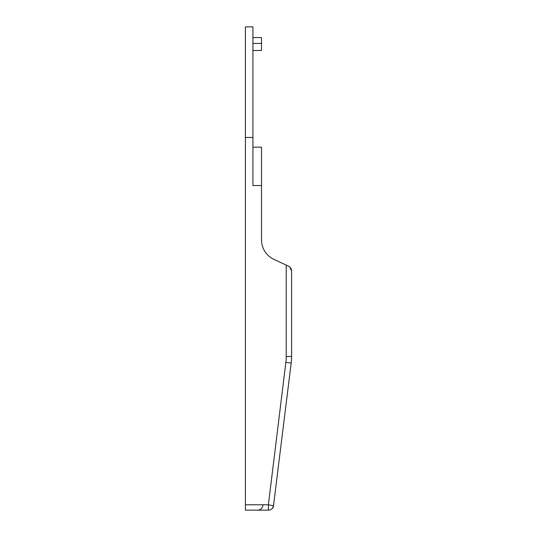 <?xml version="1.0" encoding="UTF-8"?>
<svg xmlns="http://www.w3.org/2000/svg" width="537" height="537" viewBox="0 0 537 537"><rect width="100%" height="100%" fill="white"/><g stroke="black" fill="none" stroke-linecap="round" stroke-linejoin="round"><path stroke-width="0.81" d="M252.927 50.478L261.519 50.478L261.519 37.59L252.927 37.59M252.927 43.423L261.519 43.423M252.927 147.138L261.519 147.138L261.519 185.547L252.927 185.547L252.927 26.85L245.409 26.85L245.409 510.15L268.393 510.15A5.37 5.37 0 0 0 273.662 505.82L272.259 508.505M252.927 137.465L245.409 137.465M261.519 185.547L261.519 239.905A21.48 21.48 0 0 0 273.924 259.378L288.49 266.171L289.832 267.057L291.591 271.037L291.007 268.594M245.409 481.951L245.409 488.133M273.36 506.827L291.188 363.039A53.7 53.7 0 0 0 291.591 356.494L291.591 271.037L291.591 356.494L286.221 356.494A48.33 48.33 0 0 1 285.859 362.381L268.379 504.78L273.662 505.82A5.37 5.37 0 0 1 268.393 510.15L268.393 504.793M291.255 362.475L291.316 361.904M286.221 356.494L286.221 265.11L288.49 266.171C290.618 267.426 291.651 269.05 291.591 271.037M245.409 504.78L268.379 504.78M285.859 362.381L291.188 363.039A53.7 53.7 0 0 0 291.591 356.494M262.962 505.163C262.479 508.217 260.693 509.882 257.612 510.15"/></g></svg>
